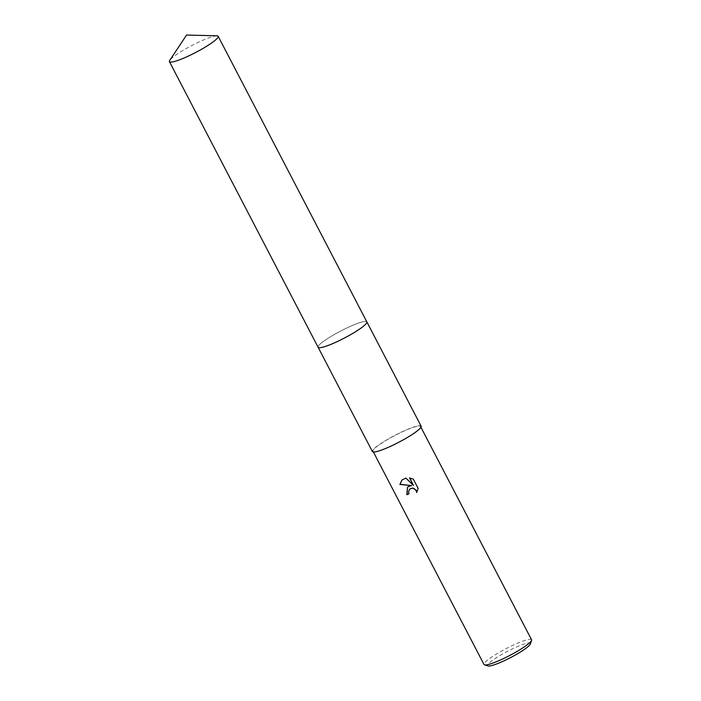 <?xml version="1.0" encoding="UTF-8"?>
<svg xmlns="http://www.w3.org/2000/svg" width="701" height="701" viewBox="0 0 701 701"><rect width="100%" height="100%" fill="white"/><g stroke="black" fill="none" stroke-linecap="round" stroke-linejoin="round"><path stroke-width="0.53" stroke-dasharray="3.5 2.63" d="M366.807 322.662A27.47 3.969 -27.5 0 0 366.912 322.232A27.47 3.969 -27.5 0 0 366.842 321.89A27.47 3.969 -27.5 0 0 351.394 325.904A27.47 3.969 -27.5 0 0 318.114 347.258A27.47 3.969 -27.5 0 0 318.35 347.512A27.47 3.969 -27.5 0 0 318.762 347.67M365.23 324.668A27.47 3.969 -27.5 0 0 366.912 322.232A27.47 3.969 -27.5 0 0 351.394 325.904A27.47 3.969 -27.5 0 0 327.148 338.872A27.47 3.969 -27.5 0 0 318.35 347.512A27.47 3.969 -27.5 0 0 333.562 343.245M421.126 426.173A27.47 3.969 -27.5 0 0 405.677 430.186A27.47 3.969 -27.5 0 0 372.397 451.54M531.56 639.75A26.796 3.873 -27.5 0 0 516.488 643.667A26.796 3.873 -27.5 0 0 484.014 664.504M388.065 447.317A26.796 3.873 -27.5 0 0 420.539 426.48A26.796 3.873 -27.5 0 0 405.458 430.396A26.796 3.873 -27.5 0 0 372.993 451.234A26.796 3.873 -27.5 0 0 388.065 447.317M530.412 643.912A24.123 3.479 -27.5 0 0 516.839 646.865A24.123 3.479 -27.5 0 0 495.037 658.598A24.123 3.479 -27.5 0 0 488.08 665.95M408.955 493.776A26.349 3.803 -27.5 0 0 409.13 493.706L408.604 491.848L409.533 489.21M416.78 492.286L418.295 488.264L413.31 479.133M411.706 485.442L407.57 487.204M413.467 478.985L409.761 477.942M413.581 485.285L405.984 477.898L401.971 480.001M216.916 35.812A27.47 3.969 -27.5 0 0 194.326 44.251A27.47 3.969 -27.5 0 0 171.053 58.875A27.47 3.969 -27.5 0 0 169.765 60.356M366.877 321.952L366.842 321.89A27.47 3.969 -27.5 0 0 346.11 328.322A27.47 3.969 -27.5 0 0 319.726 344.48A27.47 3.969 -27.5 0 0 318.105 347.258L318.14 347.319M420.539 426.48L420.933 427.251M372.993 451.234L373.396 452.005"/><path stroke-width="1.05" d="M318.762 347.67A27.47 3.969 -27.5 0 0 333.562 343.245A27.47 3.969 -27.5 0 0 366.807 322.662M333.562 343.245A27.47 3.969 -27.5 0 0 365.23 324.668A27.47 3.969 -27.5 0 0 366.851 321.89L218.169 36.286A27.47 3.969 -27.5 0 0 216.916 35.812L186.554 35.05L169.765 60.356A27.47 3.969 -27.5 0 0 169.432 61.653A27.47 3.969 -27.5 0 0 190.164 55.221A27.47 3.969 -27.5 0 0 216.548 39.063A27.47 3.969 -27.5 0 0 218.169 36.286M318.14 347.319L372.397 451.54A27.47 3.969 -27.5 0 0 387.846 447.527A27.47 3.969 -27.5 0 0 421.126 426.173L366.877 321.952M408.473 486.52L411.557 485.583L399.894 484.452L401.901 480.071L405.844 478.038L413.441 485.425L409.524 477.907L413.31 479.133L418.138 488.413L416.639 492.505L416.166 490.639L413.678 488.501L412.048 488.238L409.77 489.009L408.455 491.997L408.99 493.846A26.796 3.873 152.5 0 1 406.817 494.696L407.5 487.274L408.473 486.52M373.396 452.005L484.014 664.504A26.796 3.873 -27.5 0 0 484.531 664.872A26.796 3.873 -27.5 0 0 499.086 660.587A26.796 3.873 -27.5 0 0 531.568 640.39A26.796 3.873 -27.5 0 0 531.56 639.75L420.933 427.251M484.531 664.872L488.08 665.95A24.123 3.479 -27.5 0 0 501.18 662.095A24.123 3.479 -27.5 0 0 530.412 643.912L531.568 640.39M407.57 487.204L406.966 494.555A26.349 3.803 -27.5 0 0 408.955 493.776M401.971 480.001L400.052 484.303L411.557 485.583M409.533 489.21L412.188 488.098L413.818 488.36L416.315 490.498L416.78 492.286M409.761 477.942L413.441 485.425M169.432 61.653L318.105 347.258A27.47 3.969 -27.5 0 0 338.846 340.826A27.47 3.969 -27.5 0 0 365.23 324.668"/></g></svg>

